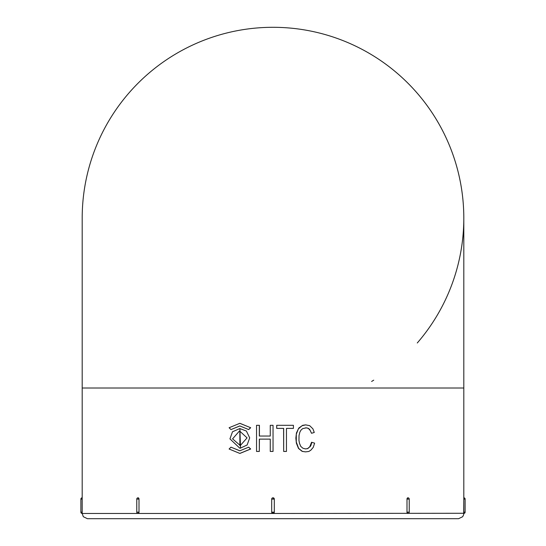 <?xml version="1.0" encoding="UTF-8"?>
<svg xmlns="http://www.w3.org/2000/svg" width="546" height="546" viewBox="0 0 546 546"><rect width="100%" height="100%" fill="white"/><g stroke="black" fill="none" stroke-linecap="round" stroke-linejoin="round"><path stroke-width="0.82" d="M82.193 388.008L463.807 388.008L463.807 218.107A190.807 190.807 0 0 0 273 27.3A190.807 190.807 0 0 0 82.193 218.107L82.193 513.472L83.313 516.707L87.421 518.7L458.579 518.7L462.687 516.707L463.677 514.653L463.807 499.099L463.807 512.168L465.117 512.168L465.117 499.099L463.807 499.099L463.807 497.788L463.807 499.099M137.155 512.168L139.005 512.168L139.005 499.099A1.304 0.921 -90 0 0 138.077 497.788L139.005 499.099L139.005 512.168L138.077 513.472L82.193 513.472L82.193 499.099L80.883 499.099L80.883 512.168L82.193 512.168M463.807 513.274L273 513.472A1.304 1.304 0 0 0 274.304 512.168L271.696 512.168A1.304 1.304 0 0 0 273 513.472L271.696 512.168L271.696 499.099A1.304 1.304 0 0 1 273 497.788L274.304 499.099L274.304 512.168L273 513.472L138.077 513.472A1.304 0.921 90 0 0 139.005 512.168M406.995 512.168A1.304 0.921 90 0 0 407.923 513.472L406.995 512.168L406.995 499.099L406.995 512.168L409.227 512.168L409.227 499.099L406.995 499.099L407.923 497.788A1.304 0.921 -90 0 0 406.995 499.099L406.995 499.099M82.193 497.986L82.193 497.788A1.304 1.304 0 0 0 80.883 499.099M309.732 446.84L307.746 448.621L305.521 448.914L302.955 448.266L300.785 446.423L299.474 443.304L298.955 440.404L299.037 435.51L299.863 432.139L301.017 430.084L302.702 428.603L306.374 427.839L308.374 428.357L309.698 429.449L311.52 433.278L314.264 432.473L312.919 428.835L309.691 425.682L305.699 424.877L302.047 425.716L298.369 428.876L296.307 434.172L296.273 441.96L298.655 448.416L302.375 451.385L305.542 451.87L308.818 451.474L310.838 450.191L313.213 447.399L314.626 443.147L311.575 442.274L309.732 446.84L307.514 448.621L305.46 448.914M305.699 424.877L302.689 425.32L298.792 428.057L296.43 432.992L295.871 438.124L296.362 443.147L298.478 448.416L302.177 451.385L305.542 451.87M305.569 427.832L307.514 428.064L308.763 428.808L310.237 430.487L311.52 433.278M286.459 428.392L293.42 428.392L293.42 425.307L276.713 425.307L276.713 428.392L283.674 428.392L283.674 451.44L286.459 451.44L286.459 428.392L293.284 428.392M283.599 428.392L283.674 451.44M259.418 436.042L259.418 425.307L256.538 425.307L256.538 451.44L259.323 451.44L259.323 439.12L270.263 439.12L270.263 451.44L273.048 451.44L273.048 425.307L270.263 425.307L270.263 436.042L259.418 436.042M259.323 451.44L259.418 439.12L270.263 439.12M239.926 450.805L230.965 447.167L229.102 449.017L239.817 453.419L250.525 449.017L248.669 447.167L239.817 450.805L230.965 447.167M239.926 453.419L250.682 449.017L248.669 447.167M239.871 448.191L240.52 448.184L239.899 428.555M239.926 425.941L230.965 429.579L239.817 425.941L248.669 429.579L250.682 427.736L239.926 423.327M463.807 218.107A190.807 190.807 0 0 1 417.274 342.984A190.807 190.807 0 0 0 273 27.3A190.807 190.807 0 0 0 82.193 218.113A190.807 190.807 0 0 1 82.193 218.107M373.723 380.166A190.807 190.807 0 0 1 371.608 381.463A190.807 190.807 0 0 0 373.723 380.166M274.304 499.099A1.304 1.304 0 0 0 273 497.788A1.304 1.304 0 0 1 274.304 499.099L271.696 499.099M250.682 427.736L239.817 423.327L229.102 427.736L230.965 429.579M248.669 429.579L250.525 427.736M240.301 448.184L247.133 444.983L249.693 437.865L246.396 431.047L239.81 428.555L232.494 431.777L229.941 438.882L239.81 448.191L240.52 448.184M240.295 445.563L232.576 438.868L239.298 431.183L239.817 431.169L247.058 437.878L240.295 445.563M239.885 445.577L239.837 431.169M270.263 436.042L259.323 436.042L259.323 425.307M276.74 425.307L276.74 428.392M311.841 442.274L310.879 445.55L309.985 446.84M271.696 512.168A1.304 1.304 0 0 0 273 513.472M139.005 499.099L136.773 499.099L136.773 512.168A1.304 1.304 0 0 0 138.077 513.472M82.193 499.099L82.193 497.788M463.807 512.168L463.807 513.472A1.304 1.304 0 0 0 465.117 512.168M408.845 499.099L409.227 499.099A1.304 1.304 0 0 0 407.923 497.788M463.807 388.008L463.807 497.788A1.304 1.304 0 0 1 465.117 499.099M138.077 497.788A1.304 1.304 0 0 0 136.773 499.099M80.883 512.168A1.304 1.304 0 0 0 82.193 513.472M407.923 513.472A1.304 1.304 0 0 0 409.227 512.168"/></g></svg>
